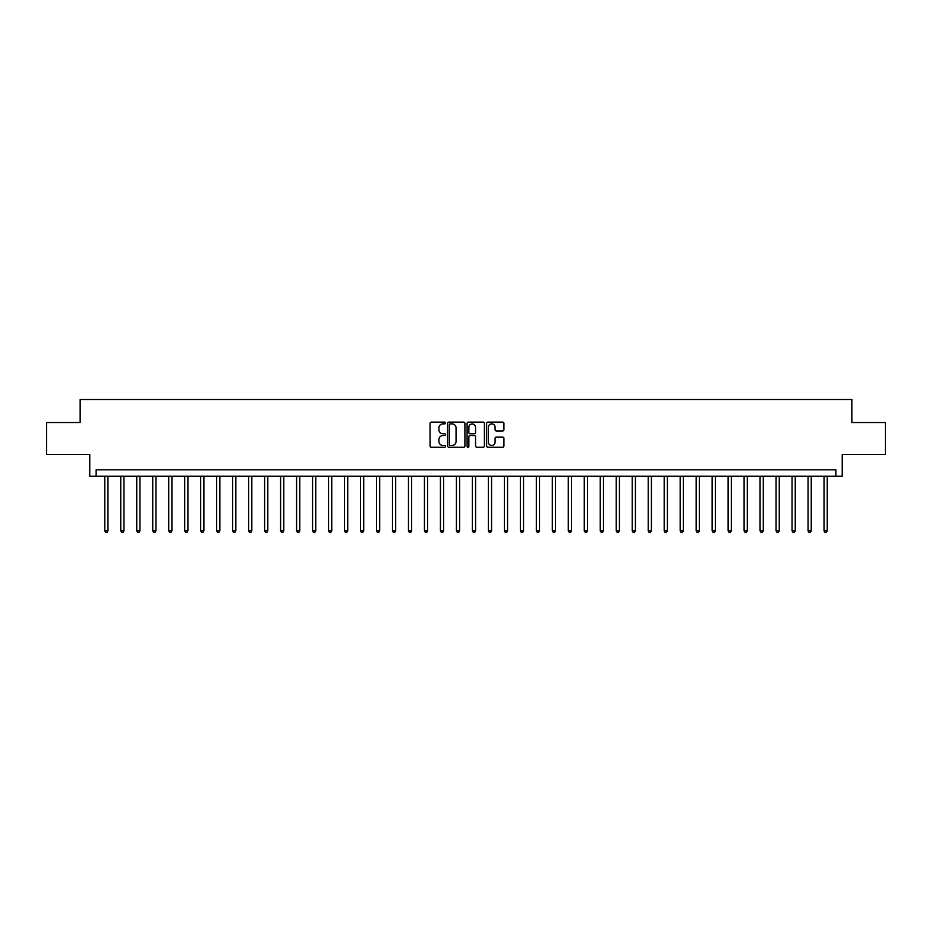 <?xml version="1.0" encoding="UTF-8"?>
<svg xmlns="http://www.w3.org/2000/svg" width="932" height="932" viewBox="0 0 932 932"><rect width="100%" height="100%" fill="white"/><g stroke="black" fill="none" stroke-linecap="round" stroke-linejoin="round"><path stroke-width="1.4" d="M445.543 423A0.874 0.874 0 0 0 444.669 422.126L431.33 422.126A1.258 1.258 0 0 0 430.071 423.373L430.071 445.974A1.258 1.258 0 0 0 431.33 447.22L444.669 447.22A0.874 0.874 0 0 0 445.543 446.346A0.874 0.874 0 0 0 444.669 445.461L442.933 445.461A4.019 4.019 0 0 1 438.925 441.453L438.925 439.566A4.019 4.019 0 0 1 442.933 435.547L444.669 435.547A0.874 0.874 0 0 0 445.543 434.673A0.874 0.874 0 0 0 444.669 433.799L442.933 433.799A4.019 4.019 0 0 1 438.925 429.78L438.925 427.893A4.019 4.019 0 0 1 442.933 423.874L444.669 423.874A0.874 0.874 0 0 0 445.543 423M502.674 430.968A1.258 1.258 0 0 0 503.932 429.71L503.932 423.373A1.258 1.258 0 0 0 502.674 422.126L487.867 422.126A1.258 1.258 0 0 0 486.62 423.373L486.62 445.974A1.258 1.258 0 0 0 487.867 447.22L502.674 447.22A1.258 1.258 0 0 0 503.932 445.974L503.932 438.308A1.258 1.258 0 0 0 502.674 437.061L496.337 437.061A1.258 1.258 0 0 0 495.09 438.308L495.09 442.106A3.355 3.355 0 0 1 491.735 445.461A3.355 3.355 0 0 1 488.368 442.106L488.368 427.24A3.355 3.355 0 0 1 491.735 423.874A3.355 3.355 0 0 1 495.09 427.24L495.09 429.71A1.258 1.258 0 0 0 496.337 430.968L502.674 430.968M835.853 476.229L842.248 476.229L842.248 454.49L885.4 454.49L885.4 422.522L851.836 422.522L851.836 399.513L80.164 399.513L80.164 422.522L46.6 422.522L46.6 454.49L89.752 454.49L89.752 476.229L835.853 476.229L835.853 469.833L96.147 469.833L96.147 476.229M464.905 423.373A1.258 1.258 0 0 0 463.647 422.126L448.84 422.126A1.258 1.258 0 0 0 447.581 423.373L447.581 445.974A1.258 1.258 0 0 0 448.84 447.22L463.647 447.22A1.258 1.258 0 0 0 464.905 445.974L464.905 423.373M468.353 422.126L483.16 422.126A1.258 1.258 0 0 1 484.419 423.373L484.419 445.974A1.258 1.258 0 0 1 483.16 447.22L476.823 447.22A1.258 1.258 0 0 1 475.565 445.974L475.565 436.805A1.258 1.258 0 0 0 474.318 435.547L470.112 435.547A1.258 1.258 0 0 0 468.854 436.805L468.854 446.346A0.874 0.874 0 0 1 467.981 447.22A0.874 0.874 0 0 1 467.095 446.346L467.095 423.373A1.258 1.258 0 0 1 468.353 422.126M450.214 423.874A0.874 0.874 0 0 0 449.341 424.759L449.341 444.587A0.874 0.874 0 0 0 450.214 445.461L452.032 445.461A4.019 4.019 0 0 0 456.051 441.453L456.051 427.893A4.019 4.019 0 0 0 452.032 423.874L450.214 423.874M475.565 427.299A3.355 3.355 0 0 0 472.209 423.943A3.355 3.355 0 0 0 468.854 427.299L468.854 432.541A1.258 1.258 0 0 0 470.112 433.799L474.318 433.799A1.258 1.258 0 0 0 475.565 432.541L475.565 427.299M104.78 476.229L104.78 530.832L107.972 530.832L107.972 476.229M107.972 530.832L107.017 532.487L105.735 532.487L104.78 530.832M120.764 476.229L120.764 530.832L123.956 530.832L123.956 476.229M123.956 530.832L123.001 532.487L121.719 532.487L120.764 530.832M136.748 476.229L136.748 530.832L139.94 530.832L139.94 476.229M139.94 530.832L138.984 532.487L137.703 532.487L136.748 530.832M152.732 476.229L152.732 530.832L155.924 530.832L155.924 476.229M155.924 530.832L154.968 532.487L153.687 532.487L152.732 530.832M168.715 476.229L168.715 530.832L171.907 530.832L171.907 476.229M171.907 530.832L170.952 532.487L169.671 532.487L168.715 530.832M184.699 476.229L184.699 530.832L187.891 530.832L187.891 476.229M187.891 530.832L186.936 532.487L185.654 532.487L184.699 530.832M200.683 476.229L200.683 530.832L203.875 530.832L203.875 476.229M203.875 530.832L202.92 532.487L201.638 532.487L200.683 530.832M216.667 476.229L216.667 530.832L219.859 530.832L219.859 476.229M219.859 530.832L218.904 532.487L217.622 532.487L216.667 530.832M232.65 476.229L232.65 530.832L235.843 530.832L235.843 476.229M235.843 530.832L234.887 532.487L233.606 532.487L232.65 530.832M248.623 476.229L248.623 530.832L251.826 530.832L251.826 476.229M251.826 530.832L250.871 532.487L249.59 532.487L248.623 530.832M264.606 476.229L264.606 530.832L267.81 530.832L267.81 476.229M267.81 530.832L266.843 532.487L265.573 532.487L264.606 530.832M280.59 476.229L280.59 530.832L283.794 530.832L283.794 476.229M283.794 530.832L282.827 532.487L281.557 532.487L280.59 530.832M296.574 476.229L296.574 530.832L299.778 530.832L299.778 476.229M299.778 530.832L298.811 532.487L297.541 532.487L296.574 530.832M312.558 476.229L312.558 530.832L315.762 530.832L315.762 476.229M315.762 530.832L314.795 532.487L313.525 532.487L312.558 530.832M328.542 476.229L328.542 530.832L331.745 530.832L331.745 476.229M331.745 530.832L330.778 532.487L329.509 532.487L328.542 530.832M344.525 476.229L344.525 530.832L347.729 530.832L347.729 476.229M347.729 530.832L346.762 532.487L345.481 532.487L344.525 530.832M360.509 476.229L360.509 530.832L363.713 530.832L363.713 476.229M363.713 530.832L362.746 532.487L361.465 532.487L360.509 530.832M376.493 476.229L376.493 530.832L379.685 530.832L379.685 476.229M379.685 530.832L378.73 532.487L377.448 532.487L376.493 530.832M392.477 476.229L392.477 530.832L395.669 530.832L395.669 476.229M395.669 530.832L394.714 532.487L393.432 532.487L392.477 530.832M408.461 476.229L408.461 530.832L411.653 530.832L411.653 476.229M411.653 530.832L410.697 532.487L409.416 532.487L408.461 530.832M424.444 476.229L424.444 530.832L427.637 530.832L427.637 476.229M427.637 530.832L426.681 532.487L425.4 532.487L424.444 530.832M440.428 476.229L440.428 530.832L443.62 530.832L443.62 476.229M443.62 530.832L442.665 532.487L441.384 532.487L440.428 530.832M456.412 476.229L456.412 530.832L459.604 530.832L459.604 476.229M459.604 530.832L458.649 532.487L457.367 532.487L456.412 530.832M472.396 476.229L472.396 530.832L475.588 530.832L475.588 476.229M475.588 530.832L474.633 532.487L473.351 532.487L472.396 530.832M488.38 476.229L488.38 530.832L491.572 530.832L491.572 476.229M491.572 530.832L490.616 532.487L489.335 532.487L488.38 530.832M504.363 476.229L504.363 530.832L507.556 530.832L507.556 476.229M507.556 530.832L506.6 532.487L505.319 532.487L504.363 530.832M520.347 476.229L520.347 530.832L523.539 530.832L523.539 476.229M523.539 530.832L522.584 532.487L521.303 532.487L520.347 530.832M536.331 476.229L536.331 530.832L539.523 530.832L539.523 476.229M539.523 530.832L538.568 532.487L537.286 532.487L536.331 530.832M552.315 476.229L552.315 530.832L555.507 530.832L555.507 476.229M555.507 530.832L554.552 532.487L553.27 532.487L552.315 530.832M568.287 476.229L568.287 530.832L571.491 530.832L571.491 476.229M571.491 530.832L570.535 532.487L569.254 532.487L568.287 530.832M584.271 476.229L584.271 530.832L587.475 530.832L587.475 476.229M587.475 530.832L586.519 532.487L585.238 532.487L584.271 530.832M600.255 476.229L600.255 530.832L603.458 530.832L603.458 476.229M603.458 530.832L602.491 532.487L601.222 532.487L600.255 530.832M616.238 476.229L616.238 530.832L619.442 530.832L619.442 476.229M619.442 530.832L618.475 532.487L617.205 532.487L616.238 530.832M632.222 476.229L632.222 530.832L635.426 530.832L635.426 476.229M635.426 530.832L634.459 532.487L633.189 532.487L632.222 530.832M648.206 476.229L648.206 530.832L651.41 530.832L651.41 476.229M651.41 530.832L650.443 532.487L649.173 532.487L648.206 530.832M664.19 476.229L664.19 530.832L667.394 530.832L667.394 476.229M667.394 530.832L666.427 532.487L665.157 532.487L664.19 530.832M680.174 476.229L680.174 530.832L683.377 530.832L683.377 476.229M683.377 530.832L682.41 532.487L681.129 532.487L680.174 530.832M696.157 476.229L696.157 530.832L699.349 530.832L699.349 476.229M699.349 530.832L698.394 532.487L697.113 532.487L696.157 530.832M712.141 476.229L712.141 530.832L715.333 530.832L715.333 476.229M715.333 530.832L714.378 532.487L713.096 532.487L712.141 530.832M728.125 476.229L728.125 530.832L731.317 530.832L731.317 476.229M731.317 530.832L730.362 532.487L729.08 532.487L728.125 530.832M744.109 476.229L744.109 530.832L747.301 530.832L747.301 476.229M747.301 530.832L746.346 532.487L745.064 532.487L744.109 530.832M760.093 476.229L760.093 530.832L763.285 530.832L763.285 476.229M763.285 530.832L762.329 532.487L761.048 532.487L760.093 530.832M776.076 476.229L776.076 530.832L779.269 530.832L779.269 476.229M779.269 530.832L778.313 532.487L777.032 532.487L776.076 530.832M792.06 476.229L792.06 530.832L795.252 530.832L795.252 476.229M795.252 530.832L794.297 532.487L793.016 532.487L792.06 530.832M808.044 476.229L808.044 530.832L811.236 530.832L811.236 476.229M811.236 530.832L810.281 532.487L808.999 532.487L808.044 530.832M824.028 476.229L824.028 530.832L827.22 530.832L827.22 476.229M827.22 530.832L826.265 532.487L824.983 532.487L824.028 530.832"/></g></svg>
